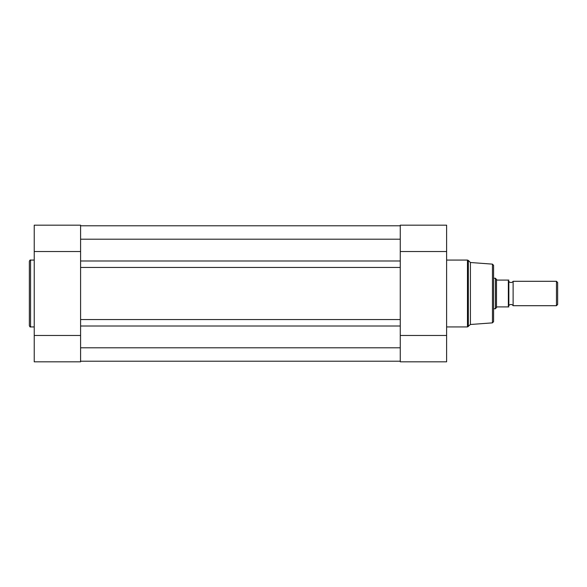 <?xml version="1.0" encoding="UTF-8"?>
<svg xmlns="http://www.w3.org/2000/svg" width="587" height="587" viewBox="0 0 587 587"><rect width="100%" height="100%" fill="white"/><g stroke="black" fill="none" stroke-linecap="round" stroke-linejoin="round"><path stroke-width="0.88" d="M80.595 361.218L400.261 361.218M400.261 326.012L400.261 347.798L80.595 347.798L80.595 335.471L34.229 335.471L34.229 361.827L80.595 361.827L80.595 326.012L400.261 326.012L400.261 319.548L80.595 319.548L80.595 326.012M80.595 260.988L400.261 260.988L400.261 239.203L80.595 239.203L80.595 225.173L34.229 225.173L34.229 251.53L80.595 251.53L80.595 239.203L80.595 267.452L400.261 267.452L400.261 319.548M80.595 267.452L80.595 319.548M400.261 260.988L400.261 267.452M80.595 225.782L400.261 225.782L80.595 225.782M29.35 293.5L29.35 261.288C29.871 260.158 30.275 259.755 30.568 260.07L30.568 326.93C30.275 327.245 29.871 326.842 29.35 325.712L29.35 293.5L29.35 325.712M34.229 251.53L34.229 335.471M411.098 361.827L435.781 361.827M493.594 309.731L493.594 293.5L493.594 321.647L492.464 322.865L492.464 264.135L493.594 265.353L493.594 293.5M492.464 264.135L470.414 262.506L470.414 324.494L467.465 326.93L467.465 260.07L468.331 260.43L468.331 326.57M446.619 251.53L400.261 251.53L400.261 225.173L446.619 225.173L446.619 361.827L400.261 361.827L400.261 335.471L446.619 335.471M513.119 281.298A2.48 2.48 0 0 1 508.848 281.298L508.848 305.702A2.48 2.48 0 0 1 513.119 305.702L556.461 305.702L556.461 281.298L513.119 281.298L513.119 305.702M556.461 281.298L557.65 282.486L557.65 304.514L556.461 305.702M493.594 278.245L495.428 278.245L495.428 308.755L493.594 308.755M495.428 278.245L497.013 280.08L508.848 280.08L508.357 280.08L508.357 306.92L508.848 306.92L497.013 306.92L495.428 308.755M496.492 279.794L496.492 307.206M34.229 260.07L30.568 260.07M34.229 326.93L30.568 326.93M80.595 225.173L34.229 225.173M470.414 262.506L468.331 260.43M446.619 260.07L467.465 260.07M492.464 322.865L470.414 324.494M446.619 326.93L467.465 326.93M400.261 225.173L446.619 225.173"/></g></svg>
